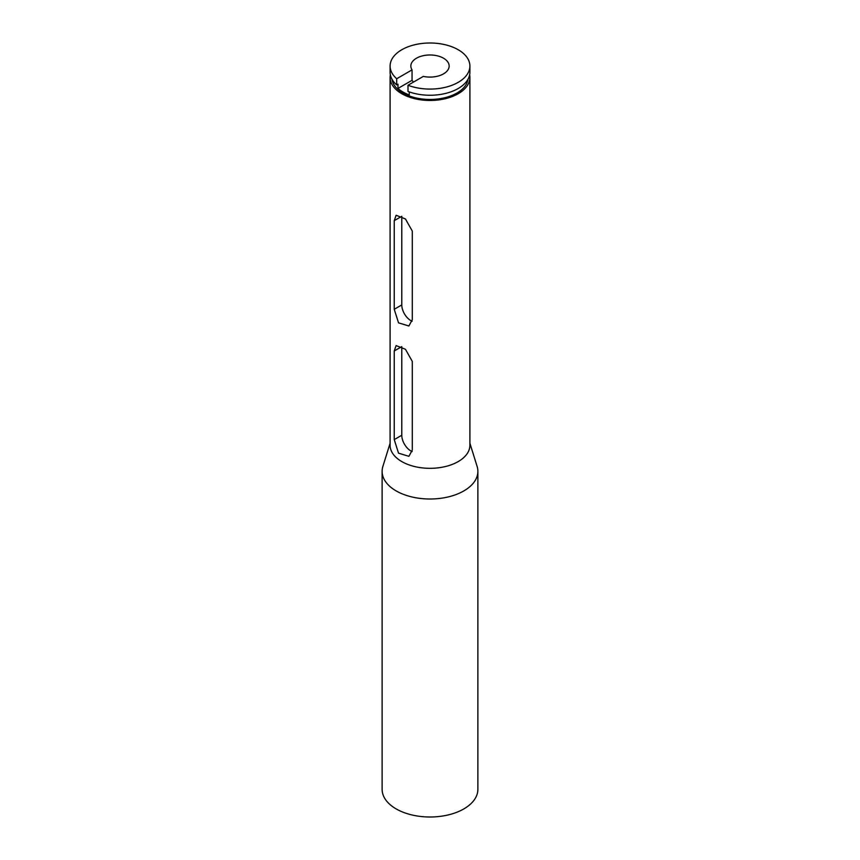 <?xml version="1.0" encoding="UTF-8"?>
<svg xmlns="http://www.w3.org/2000/svg" width="860" height="860" viewBox="0 0 860 860"><rect width="100%" height="100%" fill="white"/><g stroke="black" fill="none" stroke-linecap="round" stroke-linejoin="round"><path stroke-width="1.29" d="M412.048 69.886A19.157 11.062 180 0 1 410.844 66.037A19.157 11.062 180 0 1 422.668 55.825A19.157 11.062 180 0 1 443.545 58.222A19.157 11.062 180 0 1 449.156 66.037A19.157 11.062 180 0 1 423.335 76.4L407.995 85.258L407.995 91.439A39.904 23.037 0 0 0 448.898 92.504A39.904 23.037 0 0 0 469.904 72.219L469.904 66.037A39.904 23.037 0 0 0 430 43A39.904 23.037 0 0 0 390.096 66.037A39.904 23.037 0 0 0 396.707 78.744L412.048 69.886L412.048 80.313A19.157 11.062 0 0 0 413.499 82.076M409.263 91.902L409.263 94.955A38.152 22.027 180 0 1 397.976 88.44L412.048 80.313M397.976 88.44L397.976 84.183L396.707 84.914L396.707 78.744M407.995 85.258A39.904 23.037 0 0 0 448.898 86.333A39.904 23.037 0 0 0 469.904 66.037M390.096 66.037L390.096 72.219A39.904 23.037 0 0 0 396.707 84.914M391.977 79.206A38.152 22.027 0 0 0 430 99.459A38.152 22.027 0 0 0 468.023 79.206M394.235 309.288L394.235 220.665L396.127 215.247L405.469 218.988L412.295 231.093L412.295 319.705L408.898 325.994L398.535 322.855L394.235 309.288L401.781 304.924A12.771 7.375 -120 0 0 412.155 321.231M394.235 220.665L401.781 216.301L401.781 304.924M412.295 361.415L412.295 450.038L408.898 456.316L398.535 453.177L394.235 439.611L394.235 350.988L396.127 345.58L405.469 349.31L412.295 361.415M394.235 350.988L401.781 346.634L401.781 435.257A12.771 7.375 -120 0 0 412.155 451.554M390.354 74.82A39.904 23.037 0 0 0 390.096 77.432A39.904 23.037 0 0 0 430 100.469A39.904 23.037 0 0 0 469.904 77.432A39.904 23.037 0 0 0 469.646 74.82M390.096 77.432L390.096 445.286A39.904 23.037 0 0 0 430 468.324A39.904 23.037 0 0 0 469.904 445.286L469.904 77.432M390.096 443.233L382.872 466.464A47.88 27.649 0 0 0 382.119 471.355L382.119 789.351A47.88 27.649 0 0 0 430 817A47.88 27.649 0 0 0 477.88 789.351L477.88 471.355A47.88 27.649 0 0 0 477.128 466.464L469.904 443.233M382.119 471.355A47.88 27.649 0 0 0 430 499.004A47.88 27.649 0 0 0 477.88 471.355M401.781 435.257L394.235 439.611"/></g></svg>
